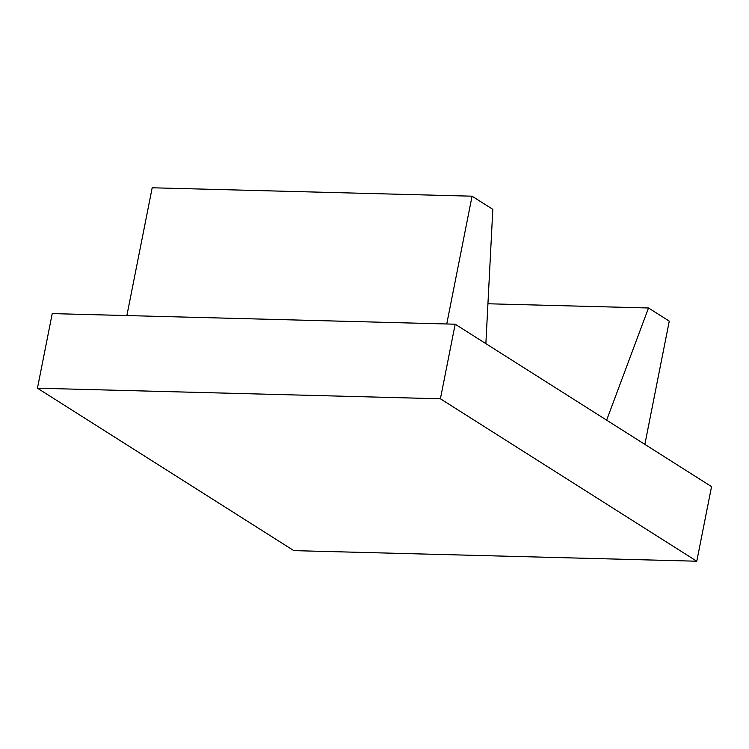 <?xml version="1.0" encoding="UTF-8"?>
<svg xmlns="http://www.w3.org/2000/svg" width="749" height="749" viewBox="0 0 749 749"><rect width="100%" height="100%" fill="white"/><g stroke="black" fill="none" stroke-linecap="round" stroke-linejoin="round"><path stroke-width="1.12" d="M446.75 323.971L472.057 196.191L492.814 209.336L485.876 343.641M472.057 196.191L152.187 187.784L126.881 315.563M644.861 444.372L669.269 321.134L648.512 307.979L606.643 420.161M648.512 307.979L487.936 303.766M37.45 388.197L52.224 313.606L455.177 324.195L711.55 486.625L696.776 561.216L293.823 550.627L37.45 388.197L440.403 398.786L696.776 561.216M455.177 324.195L440.403 398.786"/></g></svg>
